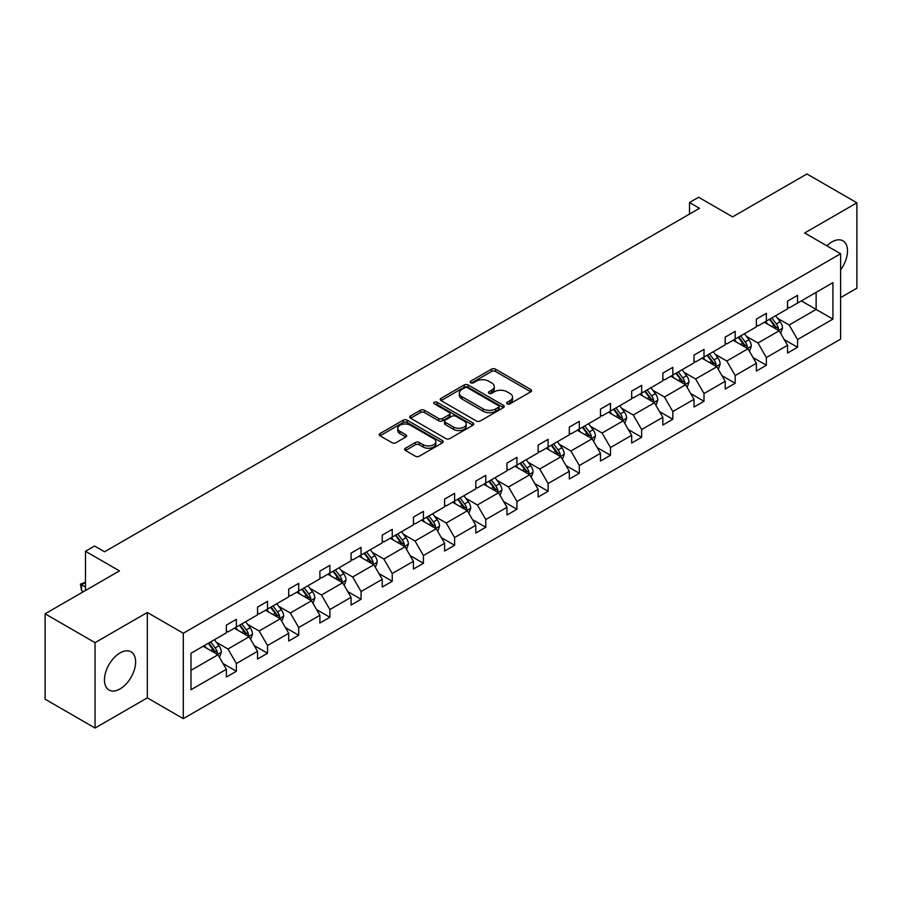 <?xml version="1.0" encoding="UTF-8"?>
<svg xmlns="http://www.w3.org/2000/svg" width="902" height="902" viewBox="0 0 902 902"><rect width="100%" height="100%" fill="white"/><g stroke="black" fill="none" stroke-linecap="round" stroke-linejoin="round"><path stroke-width="1.35" d="M507.217 403.837A1.939 1.116 0 0 0 509.957 403.837L530.804 391.806A2.774 1.601 0 0 0 531.616 390.679A2.774 1.601 0 0 0 530.804 389.54L495.491 369.155A2.774 1.601 0 0 0 491.567 369.155L470.731 381.185A1.939 1.116 0 0 0 470.156 381.986A1.939 1.116 0 0 0 470.731 382.775A1.939 1.116 0 0 0 473.471 382.775L476.166 381.219A8.873 5.13 0 0 1 488.726 381.219L491.669 382.922A8.873 5.13 0 0 1 494.273 386.541A8.873 5.13 0 0 1 491.669 390.16L488.974 391.727A1.939 1.116 0 0 0 488.399 392.517A1.939 1.116 0 0 0 488.974 393.306A1.939 1.116 0 0 0 491.714 393.306L494.42 391.75A8.873 5.13 0 0 1 506.969 391.75L509.912 393.452A8.873 5.13 0 0 1 512.516 397.072A8.873 5.13 0 0 1 509.912 400.702L507.217 402.258A1.939 1.116 0 0 0 506.642 403.047A1.939 1.116 0 0 0 507.217 403.837L507.217 402.258M120.045 688.925A22.043 12.729 120 0 0 134.443 669.498A22.043 12.729 120 0 0 131.072 651.83A22.043 12.729 120 0 0 120.045 652.924A22.043 12.729 120 0 0 105.647 672.351A22.043 12.729 120 0 0 109.018 690.019A22.043 12.729 120 0 0 120.045 688.925M840.608 269.845A22.043 12.729 120 0 0 842.942 240.834A22.043 12.729 120 0 0 831.915 241.928A22.043 12.729 120 0 0 826.863 245.818M840.608 297.604L856.9 288.189L856.9 202.815L806.94 173.962L732.593 216.886L698.622 197.267L689.523 202.522L689.523 214.056M95.06 728.038L147.319 697.866L147.319 612.481L95.06 642.652L95.06 728.038L45.1 699.185L45.1 613.811L119.447 570.887L85.476 551.269L85.476 590.494M95.06 642.652L45.1 613.811M405.449 448.204A2.774 1.601 0 0 0 404.637 449.343A2.774 1.601 0 0 0 405.449 450.47L415.36 456.198A2.774 1.601 0 0 0 419.283 456.198L442.431 442.826A2.774 1.601 0 0 0 443.243 441.698A2.774 1.601 0 0 0 442.431 440.559L407.118 420.174A2.774 1.601 0 0 0 403.194 420.174L380.046 433.546A2.774 1.601 0 0 0 379.235 434.674A2.774 1.601 0 0 0 380.046 435.813L392.009 442.713A2.774 1.601 0 0 0 395.933 442.713L405.844 436.996A2.774 1.601 0 0 0 406.655 435.869A2.774 1.601 0 0 0 405.844 434.73L399.913 431.303A7.419 4.284 0 0 1 397.737 428.281A7.419 4.284 0 0 1 402.315 424.323A7.419 4.284 0 0 1 410.41 425.248L433.648 438.665A7.419 4.284 0 0 1 435.824 441.698A7.419 4.284 0 0 1 431.246 445.656A7.419 4.284 0 0 1 423.162 444.731L419.283 442.487A2.774 1.601 0 0 0 415.36 442.487L405.449 448.204L405.449 450.47M85.476 551.269L94.563 546.014L104.553 551.787L699.512 208.294L689.523 202.522M147.319 612.481L183.298 633.249L840.608 253.755L840.608 339.141L183.298 718.635L183.298 633.249M856.9 202.815L804.64 232.987L840.608 253.755M476.369 420.975A2.774 1.601 0 0 0 480.292 420.975L503.44 407.603A2.774 1.601 0 0 0 504.252 406.475A2.774 1.601 0 0 0 503.44 405.336L468.127 384.951A2.774 1.601 0 0 0 464.203 384.951L441.055 398.323A2.774 1.601 0 0 0 440.244 399.451A2.774 1.601 0 0 0 441.055 400.589L476.369 420.975M435.068 404.265A1.939 1.116 0 0 1 437.03 404.536L437.03 402.224L472.93 422.948A2.774 1.601 0 0 1 473.742 424.087A2.774 1.601 0 0 1 472.93 425.214L449.782 438.586A2.774 1.601 0 0 1 445.859 438.586L410.557 418.201L420.456 412.518L420.456 410.207L410.557 415.935A2.774 1.601 0 0 0 409.745 417.062A2.774 1.601 0 0 0 410.557 418.201L410.557 415.935M420.456 412.518A2.774 1.601 0 0 1 424.38 412.518L424.38 410.207A2.774 1.601 0 0 0 420.456 410.207M424.38 410.207L438.699 418.483A2.774 1.601 0 0 0 442.623 418.483L449.196 414.683A2.774 1.601 0 0 0 450.008 413.556A2.774 1.601 0 0 0 449.196 412.417L434.29 403.814A1.939 1.116 0 0 1 433.715 403.025A1.939 1.116 0 0 1 434.922 401.988A1.939 1.116 0 0 1 437.03 402.224M190.987 653.262L226.368 632.843L226.368 625.109L236.358 619.347L236.358 627.07L257.544 614.848L257.544 607.114L267.533 601.341L267.533 609.076L288.719 596.842L288.719 589.119L298.709 583.346L298.709 591.081L319.894 578.847L319.894 571.113L329.884 565.34L329.884 573.074L351.07 560.841L351.07 553.118L361.071 547.345L361.071 555.08L382.256 542.846L382.256 535.111L392.246 529.35L392.246 537.073L413.432 524.84L413.432 517.117L423.421 511.344L423.421 519.078L444.607 506.845L444.607 499.11L454.597 493.349L454.597 501.072L475.782 488.85L475.782 481.116L485.772 475.343L485.772 483.077L506.958 470.844L506.958 463.109L516.947 457.348L516.947 465.071L538.133 452.849L538.133 445.114L548.123 439.342L548.123 447.076L569.309 434.843L569.309 427.12L579.309 421.347L579.309 429.081L600.484 416.848L600.484 409.113L610.485 403.341L610.485 411.075L631.671 398.842L631.671 391.118L641.66 385.346L641.66 393.08L662.846 380.847L662.846 373.112L672.836 367.351L672.836 375.074L694.021 362.852L694.021 355.117L704.011 349.345L704.011 357.079L725.197 344.846L725.197 337.111L735.186 331.35L735.186 339.073L756.372 326.851L756.372 319.116L766.362 313.344L766.362 321.078L787.547 308.845L787.547 301.121L797.548 295.349L797.548 303.083L832.918 282.653L832.918 319.116L797.548 339.535L797.548 347.27L787.547 353.043L787.547 345.308L766.362 357.542L766.362 365.265L756.372 371.038L756.372 363.303L735.186 375.536L735.186 383.271L725.197 389.044L725.197 381.309L704.011 393.543L704.011 401.266L694.021 407.039L694.021 399.304L672.836 411.537L672.836 419.272L662.846 425.034L662.846 417.31L641.66 429.544L641.66 437.267L631.671 443.04L631.671 435.305L610.485 447.539L610.485 455.273L600.484 461.035L600.484 453.311L579.309 465.533L579.309 473.268L569.309 479.041L569.309 471.306L548.123 483.54L548.123 491.274L538.133 497.036L538.133 489.312L516.947 501.535L516.947 509.269L506.958 515.042L506.958 507.307L485.772 519.541L485.772 527.264L475.782 533.037L475.782 525.302L454.597 537.536L454.597 545.27L444.607 551.043L444.607 543.308L423.421 555.542L423.421 563.265L413.432 569.038L413.432 561.303L392.246 573.537L392.246 581.271L382.256 587.033L382.256 579.309L361.071 591.543L361.071 599.266L351.07 605.039L351.07 597.304L329.884 609.538L329.884 617.272L319.894 623.034L319.894 615.311L298.709 627.533L298.709 635.267L288.719 641.04L288.719 633.305L267.533 645.539L267.533 653.273L257.544 659.035L257.544 651.312L236.358 663.534L236.358 671.268L226.368 677.041L226.368 669.307L190.987 689.726L190.987 653.262M234.362 628.232L249.144 636.767L227.969 649L216.401 642.325M227.969 649L236.358 663.534M249.144 636.767L257.544 651.312M226.368 630.994L227.969 631.919L236.358 627.07M265.538 610.226L280.33 618.772L259.145 630.994L247.576 624.319M259.145 630.994L267.533 645.539M280.33 618.772L288.719 633.305M257.544 612.999L259.145 613.924L267.533 609.076M296.713 592.231L311.506 600.766L290.32 612.999L278.752 606.324M290.32 612.999L298.709 627.533M311.506 600.766L319.894 615.311M288.719 595.004L290.32 595.918L298.709 591.081M327.888 574.224L342.681 582.771L321.495 595.004L309.927 588.318M321.495 595.004L329.884 609.538M342.681 582.771L351.07 597.304M319.894 576.998L321.495 577.923L329.884 573.074M359.064 556.23L373.856 564.765L352.671 576.998L341.103 570.323M352.671 576.998L361.071 591.543M373.856 564.765L382.256 579.309M351.07 559.003L352.671 559.917L361.071 555.08M390.239 538.235L405.032 546.77L383.846 559.003L372.278 552.317M383.846 559.003L392.246 573.537M405.032 546.77L413.432 561.303M382.256 540.997L383.846 541.922L392.246 537.073M421.426 520.228L436.207 528.764L415.021 540.997L403.465 534.322M415.021 540.997L423.421 555.542M436.207 528.764L444.607 543.308M413.432 523.002L415.021 523.927L423.421 519.078M452.601 502.234L467.383 510.769L446.208 523.002L434.64 516.316M446.208 523.002L454.597 537.536M467.383 510.769L475.782 525.302M444.607 504.996L446.208 505.921L454.597 501.072M483.776 484.227L498.569 492.774L477.383 504.996L465.815 498.321M477.383 504.996L485.772 519.541M498.569 492.774L506.958 507.307M475.782 487.001L477.383 487.926L485.772 483.077M514.952 466.233L529.745 474.768L508.559 487.001L496.991 480.326M508.559 487.001L516.947 501.535M529.745 474.768L538.133 489.312M506.958 468.995L508.559 469.919L516.947 465.071M546.127 448.226L560.92 456.773L539.734 468.995L528.166 462.32M539.734 468.995L548.123 483.54M560.92 456.773L569.309 471.306M538.133 451L539.734 451.925L548.123 447.076M577.303 430.231L592.095 438.767L570.91 451L559.341 444.325M570.91 451L579.309 465.533M592.095 438.767L600.484 453.311M569.309 433.005L570.91 433.918L579.309 429.081M608.478 412.237L623.271 420.772L602.085 433.005L590.517 426.319M602.085 433.005L610.485 447.539M623.271 420.772L631.671 435.305M600.484 414.999L602.085 415.923L610.485 411.075M639.665 394.23L654.446 402.766L633.26 414.999L621.692 408.324M633.26 414.999L641.66 429.544M654.446 402.766L662.846 417.31M631.671 397.004L633.26 397.929L641.66 393.08M670.84 376.235L685.621 384.771L664.447 397.004L652.879 390.318M664.447 397.004L672.836 411.537M685.621 384.771L694.021 399.304M662.846 378.998L664.447 379.922L672.836 375.074M702.015 358.229L716.808 366.764L695.622 378.998L684.054 372.323M695.622 378.998L704.011 393.543M716.808 366.764L725.197 381.309M694.021 361.003L695.622 361.928L704.011 357.079M733.191 340.234L747.983 348.77L726.798 361.003L715.23 354.317M726.798 361.003L735.186 375.536M747.983 348.77L756.372 363.303M725.197 342.997L726.798 343.921L735.186 339.073M764.366 322.228L779.159 330.775L757.973 342.997L746.405 336.322M757.973 342.997L766.362 357.542M779.159 330.775L787.547 345.308M756.372 325.002L757.973 325.926L766.362 321.078M801.337 300.885L816.13 309.42L789.149 325.002L777.58 318.327M789.149 325.002L797.548 339.535M832.918 319.116L816.13 309.42L816.13 292.349L832.918 282.653M147.319 697.866L183.298 718.635M787.547 306.996L789.149 307.92L797.548 303.083M190.987 670.344L217.968 654.773L203.187 646.227M217.968 654.773L226.368 669.307M784.255 339.603L797.548 347.27M753.08 357.598L766.362 365.265M721.904 375.593L735.186 383.271M690.718 393.599L704.011 401.266M659.542 411.594L672.836 419.272M628.367 429.6L641.66 437.267M597.192 447.595L610.485 455.273M566.016 465.601L579.309 473.268M534.841 483.596L548.123 491.274M503.666 501.591L516.947 509.269M472.479 519.597L485.772 527.264M441.303 537.592L454.597 545.27M410.128 555.598L423.421 563.265M378.953 573.593L392.246 581.271M347.777 591.599L361.071 599.266M316.602 609.594L329.884 617.272M285.427 627.6L298.709 635.267M254.24 645.595L267.533 653.273M223.065 663.59L236.358 671.268M507.995 404.119L509.912 403.002A8.873 5.13 0 0 0 512.516 399.383L512.516 397.072M494.273 386.541L494.273 388.852A8.873 5.13 0 0 1 491.669 392.471L489.752 393.588M530.771 391.829L495.491 371.466A2.774 1.601 0 0 0 491.567 371.466L471.498 383.046M503.406 407.625L468.127 387.262A2.774 1.601 0 0 0 464.203 387.262L441.089 400.601L441.055 398.323M498.535 407.264A1.939 1.116 0 0 0 499.099 406.475A1.939 1.116 0 0 0 498.535 405.686L467.54 387.792A1.939 1.116 0 0 0 464.789 387.792L461.948 389.427A8.873 5.13 0 0 0 459.343 393.058A8.873 5.13 0 0 0 461.948 396.677L483.134 408.91A8.873 5.13 0 0 0 495.694 408.91L498.535 407.264L498.535 409.576A1.939 1.116 0 0 0 499.099 408.786L499.099 406.475M459.343 393.058L459.343 395.358A8.873 5.13 0 0 0 461.948 398.988L461.948 396.677M498.535 409.576L495.694 411.222A8.873 5.13 0 0 1 483.134 411.222L461.948 398.988M424.38 412.518L438.699 420.783A2.774 1.601 0 0 0 442.623 420.783L449.196 416.995A2.774 1.601 0 0 0 450.008 415.856L450.008 413.556M437.03 404.536L472.896 425.237M453.559 427.063A7.419 4.284 0 0 0 461.655 427.988A7.419 4.284 0 0 0 466.233 424.03A7.419 4.284 0 0 0 464.056 420.997L455.871 416.273A2.774 1.601 0 0 0 451.947 416.273L445.374 420.061A2.774 1.601 0 0 0 444.562 421.2A2.774 1.601 0 0 0 445.374 422.328L453.559 427.063L453.559 429.363A7.419 4.284 0 0 0 461.655 430.299A7.419 4.284 0 0 0 466.233 426.342L466.233 424.03M444.562 421.2L444.562 423.5A2.774 1.601 0 0 0 445.374 424.639L445.374 422.328M453.559 429.363L445.374 424.639M435.824 441.698L435.824 444.01A7.419 4.284 0 0 1 431.246 447.967A7.419 4.284 0 0 1 423.162 447.031L419.283 444.799A2.774 1.601 0 0 0 415.36 444.799L405.494 450.493M397.737 428.281L397.737 430.581A7.419 4.284 0 0 0 399.913 433.614L399.913 431.303M405.81 437.019L399.913 433.614M442.397 442.848L407.118 422.486A2.774 1.601 0 0 0 403.194 422.486L380.08 435.824M780.681 333.402L782.519 328.091A7.487 4.33 -120 0 0 780.129 321.721L775.641 315.723M767.591 324.089L765.64 321.495M778.054 330.132L778.471 328.407A7.487 4.33 -120 0 0 776.329 323.908L771.841 317.921M769.958 319.004L774.897 325.588A3.811 2.199 60 0 1 775.596 326.75L778.471 328.407M769.44 319.308L773.927 325.295A7.487 4.33 60 0 1 775.799 328.824M749.494 351.397L751.332 346.097A7.487 4.33 -120 0 0 748.942 339.716L744.466 333.729M736.415 342.095L734.465 339.49M746.879 348.127L747.296 346.413A7.487 4.33 -120 0 0 745.153 341.903L740.666 335.916M738.783 336.998L743.722 343.594A3.811 2.199 60 0 1 744.421 344.756L747.296 346.413M738.264 337.303L742.752 343.29A7.487 4.33 60 0 1 744.612 346.83M718.319 369.403L720.157 364.092A7.487 4.33 -120 0 0 717.766 357.711L713.279 351.724M705.24 360.09L703.289 357.496M715.703 366.133L716.12 364.408A7.487 4.33 -120 0 0 713.978 359.909L709.491 353.922M707.608 355.005L712.546 361.589A3.811 2.199 60 0 1 713.245 362.751L716.12 364.408M707.089 355.298L711.577 361.296A7.487 4.33 60 0 1 713.437 364.825M687.144 387.398L688.981 382.087A7.487 4.33 -120 0 0 686.591 375.717L682.104 369.73M674.065 378.096L672.114 375.491M684.517 384.128L684.945 382.414A7.487 4.33 -120 0 0 682.791 377.904L678.304 371.917M676.432 373L681.371 379.595A3.811 2.199 60 0 1 682.059 380.757L684.945 382.414M675.914 373.304L680.401 379.291A7.487 4.33 60 0 1 682.262 382.831M655.968 405.404L657.806 400.093A7.487 4.33 -120 0 0 655.416 393.712L650.928 387.725M642.878 396.091L640.939 393.498M653.341 402.134L653.758 400.409A7.487 4.33 -120 0 0 651.616 395.91L647.129 389.912M645.257 391.006L650.195 397.59A3.811 2.199 60 0 1 650.883 398.752L653.758 400.409M644.738 391.299L649.226 397.297A7.487 4.33 60 0 1 651.086 400.826M624.793 423.399L626.631 418.088A7.487 4.33 -120 0 0 624.24 411.718L619.753 405.72M611.703 414.086L609.763 411.492M622.166 420.129L622.583 418.415A7.487 4.33 -120 0 0 620.441 413.905L615.953 407.918M614.082 409.001L619.02 415.596A3.811 2.199 60 0 1 619.708 416.747L622.583 418.415M613.552 409.305L618.039 415.292A7.487 4.33 60 0 1 619.911 418.832M593.617 441.405L595.455 436.094A7.487 4.33 -120 0 0 593.065 429.713L588.578 423.726M580.527 432.092L578.588 429.499M590.99 438.135L591.408 436.41A7.487 4.33 -120 0 0 589.265 431.911L584.778 425.913M582.906 426.996L587.845 433.591A3.811 2.199 60 0 1 588.532 434.753L591.408 436.41M582.376 427.3L586.864 433.287A7.487 4.33 60 0 1 588.735 436.827M562.442 459.4L564.28 454.089A7.487 4.33 -120 0 0 561.89 447.719L557.402 441.721M549.352 450.087L547.401 447.493M559.815 456.13L560.232 454.416A7.487 4.33 -120 0 0 558.09 449.906L553.602 443.919M551.72 445.002L556.658 451.598A3.811 2.199 60 0 1 557.357 452.748L560.232 454.416M551.201 445.306L555.688 451.293A7.487 4.33 60 0 1 557.56 454.833M531.255 477.395L533.093 472.096A7.487 4.33 -120 0 0 530.703 465.714L526.227 459.727M518.176 468.093L516.226 465.488M528.64 474.136L529.057 472.411A7.487 4.33 -120 0 0 526.915 467.901L522.427 461.914M520.544 462.997L525.483 469.592A3.811 2.199 60 0 1 526.182 470.754L529.057 472.411M520.026 463.301L524.513 469.288A7.487 4.33 60 0 1 526.385 472.828M500.08 495.401L501.918 490.09A7.487 4.33 -120 0 0 499.528 483.709L495.04 477.722M487.001 486.088L485.05 483.495M497.464 492.131L497.881 490.406A7.487 4.33 -120 0 0 495.739 485.907L491.252 479.92M489.369 481.003L494.307 487.587A3.811 2.199 60 0 1 495.006 488.749L497.881 490.406M488.85 481.296L493.338 487.294A7.487 4.33 60 0 1 495.198 490.823M468.905 513.396L470.743 508.097A7.487 4.33 -120 0 0 468.352 501.715L463.865 495.728M455.826 504.094L453.875 501.489M466.278 510.126L466.706 508.412A7.487 4.33 -120 0 0 464.553 503.902L460.065 497.915M458.193 498.998L463.132 505.594A3.811 2.199 60 0 1 463.831 506.755L466.706 508.412M457.675 499.302L462.162 505.289A7.487 4.33 60 0 1 464.023 508.829M437.729 531.402L439.567 526.091A7.487 4.33 -120 0 0 437.177 519.71L432.689 513.723M424.639 522.089L422.7 519.496M435.102 528.132L435.519 526.407A7.487 4.33 -120 0 0 433.377 521.908L428.89 515.921M427.018 517.004L431.957 523.588A3.811 2.199 60 0 1 432.644 524.75L435.519 526.407M426.499 517.297L430.987 523.295A7.487 4.33 60 0 1 432.847 526.824M406.554 549.397L408.392 544.086A7.487 4.33 -120 0 0 406.001 537.716L401.514 531.729M393.464 540.095L391.524 537.491M403.927 546.127L404.344 544.413A7.487 4.33 -120 0 0 402.202 539.903L397.714 533.916M395.843 534.999L400.781 541.595A3.811 2.199 60 0 1 401.469 542.756L404.344 544.413M395.313 535.303L399.8 541.29A7.487 4.33 60 0 1 401.672 544.831M375.379 567.403L377.216 562.093A7.487 4.33 -120 0 0 374.826 555.711L370.339 549.724M362.288 558.09L360.349 555.497M372.752 564.133L373.169 562.408A7.487 4.33 -120 0 0 371.026 557.91L366.539 551.911M364.667 553.005L369.606 559.59A3.811 2.199 60 0 1 370.294 560.751L373.169 562.408M364.137 553.298L368.625 559.285A7.487 4.33 60 0 1 370.497 562.825M344.203 585.398L346.041 580.087A7.487 4.33 -120 0 0 343.651 573.717L339.163 567.719M331.113 576.085L329.162 573.492M341.576 582.128L341.993 580.414A7.487 4.33 -120 0 0 339.851 575.904L335.364 569.917M333.481 571L338.419 577.596A3.811 2.199 60 0 1 339.118 578.746L341.993 580.414M332.962 571.304L337.449 577.291A7.487 4.33 60 0 1 339.321 580.832M313.017 603.404L314.854 598.094A7.487 4.33 -120 0 0 312.464 591.712L307.988 585.725M299.938 594.091L297.987 591.498M310.401 600.134L310.818 598.409A7.487 4.33 -120 0 0 308.676 593.911L304.188 587.912M302.305 588.995L307.244 595.591A3.811 2.199 60 0 1 307.943 596.752L310.818 598.409M301.787 589.299L306.274 595.286A7.487 4.33 60 0 1 308.146 598.827M281.841 621.399L283.679 616.089A7.487 4.33 -120 0 0 281.289 609.718L276.801 603.72M268.762 612.086L266.812 609.493M279.225 618.129L279.643 616.416A7.487 4.33 -120 0 0 277.5 611.906L273.013 605.918M271.13 607.001L276.068 613.586A3.811 2.199 60 0 1 276.767 614.747L279.643 616.416M270.611 607.305L275.099 613.292A7.487 4.33 60 0 1 276.959 616.821M250.666 639.394L252.504 634.095A7.487 4.33 -120 0 0 250.113 627.713L245.626 621.726M237.587 630.092L235.636 627.488M248.039 636.124L248.467 634.41A7.487 4.33 -120 0 0 246.314 629.9L241.826 623.913M239.955 624.996L244.893 631.592A3.811 2.199 60 0 1 245.592 632.753L248.467 634.41M239.436 625.3L243.923 631.287A7.487 4.33 60 0 1 245.784 634.828M219.49 657.4L221.328 652.09A7.487 4.33 -120 0 0 218.938 645.708L214.45 639.721M206.4 648.087L204.461 645.494M85.476 582.489L81.53 584.767L81.53 590.539L83.469 591.656M216.863 654.13L217.281 652.405A7.487 4.33 -120 0 0 215.138 647.907L210.651 641.92M208.779 643.002L213.718 649.587A3.811 2.199 60 0 1 214.405 650.748L217.281 652.405M208.261 643.295L212.748 649.293A7.487 4.33 60 0 1 214.608 652.822M81.53 590.539L80.436 584.135L85.476 587.033M80.436 584.135L85.476 582.162M509.912 403.002L509.912 400.702M488.974 393.306L488.974 391.727M491.669 392.471L491.669 390.16M470.731 382.775L470.731 381.185M491.567 371.466L491.567 369.155M495.491 371.466L495.491 369.155M530.804 391.806L530.804 389.54M464.203 387.262L464.203 384.951M468.127 387.262L468.127 384.951M503.44 407.603L503.44 405.336M483.134 411.222L483.134 408.91M495.694 411.222L495.694 408.91M438.699 420.783L438.699 418.483M442.623 420.783L442.623 418.483M449.196 416.995L449.196 414.683M472.93 425.214L472.93 422.948M415.36 444.799L415.36 442.487M419.283 444.799L419.283 442.487M423.162 447.031L423.162 444.731M405.844 436.996L405.844 434.73M380.046 435.813L380.046 433.546M403.194 422.486L403.194 420.174M407.118 422.486L407.118 420.174M442.431 442.826L442.431 440.559M778.618 330.459L782.462 328.238M776.329 323.908L780.129 321.721M771.796 326.524L773.927 325.295M747.442 348.454L751.287 346.233M745.153 341.903L748.942 339.716M740.621 344.519L742.752 343.29M716.267 366.46L720.112 364.239M713.978 359.909L717.766 357.711M709.446 362.525L711.577 361.296M685.092 384.455L688.936 382.234M682.791 377.904L686.591 375.717M678.27 380.52L680.401 379.291M653.905 402.461L657.761 400.24M651.616 395.91L655.416 393.712M647.095 398.526L649.226 397.297M622.73 420.456L626.586 418.235M620.441 413.905L624.24 411.718M615.919 416.521L618.039 415.292M591.554 438.462L595.399 436.241M589.265 431.911L593.065 429.713M584.733 434.516L586.864 433.287M560.379 456.457L564.224 454.236M558.09 449.906L561.89 447.719M553.557 452.522L555.688 451.293M529.203 474.463L533.048 472.242M526.915 467.901L530.703 465.714M522.382 470.517L524.513 469.288M498.028 492.458L501.873 490.237M495.739 485.907L499.528 483.709M491.207 488.523L493.338 487.294M466.853 510.453L470.697 508.232M464.553 503.902L468.352 501.715M460.031 506.518L462.162 505.289M435.666 528.459L439.522 526.238M433.377 521.908L437.177 519.71M428.856 524.524L430.987 523.295M404.491 546.454L408.347 544.233M402.202 539.903L406.001 537.716M397.681 542.519L399.8 541.29M373.315 564.46L377.16 562.239M371.026 557.91L374.826 555.711M366.494 560.525L368.625 559.285M342.14 582.455L345.985 580.234M339.851 575.904L343.651 573.717M335.318 578.52L337.449 577.291M310.964 600.461L314.809 598.24M308.676 593.911L312.464 591.712M304.143 596.515L306.274 595.286M279.789 618.456L283.634 616.235M277.5 611.906L281.289 609.718M272.968 614.521L275.099 613.292M248.614 636.451L252.459 634.23M246.314 629.9L250.113 627.713M241.792 632.516L243.923 631.287M217.427 654.457L221.283 652.236M215.138 647.907L218.938 645.708M210.617 650.522L212.748 649.293"/></g></svg>
